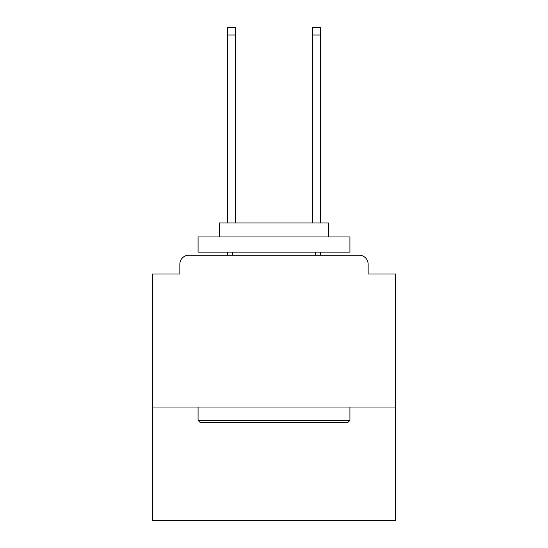 <?xml version="1.0" encoding="UTF-8"?>
<svg xmlns="http://www.w3.org/2000/svg" width="548" height="548" viewBox="0 0 548 548"><rect width="100%" height="100%" fill="white"/><g stroke="black" fill="none" stroke-linecap="round" stroke-linejoin="round"><path stroke-width="0.82" d="M395.478 407.02L395.478 274L368.146 274L368.146 264.28A9.111 9.111 0 0 0 359.036 255.169L188.964 255.169A9.111 9.111 0 0 0 179.854 264.28L179.854 274L152.522 274L152.522 520.6L395.478 520.6L395.478 407.02L152.522 407.02M179.854 264.28L179.854 274M359.036 255.169L321.375 255.169M226.625 255.169L188.964 255.169M368.146 274L368.146 264.28M199.897 422.2L198.075 420.378L349.925 420.378L348.103 422.2L199.897 422.2M349.925 236.948L349.925 252.135L198.075 252.135L198.075 236.948L349.925 236.948M219.337 236.948L219.337 222.981L328.663 222.981L328.663 236.948M349.925 407.02L349.925 420.378M198.075 407.02L198.075 420.378M315.306 252.135L315.306 255.169M232.695 252.135L232.695 255.169M235.428 34.99L227.536 34.99L227.536 27.4L235.428 27.4L235.428 222.981M227.536 34.99L227.536 222.981M227.536 252.135L227.536 255.169M320.464 27.4L320.464 34.99L312.572 34.99L312.572 27.4L320.464 27.4M312.572 222.981L312.572 34.99M320.464 255.169L320.464 252.135M320.464 222.981L320.464 34.99"/></g></svg>
